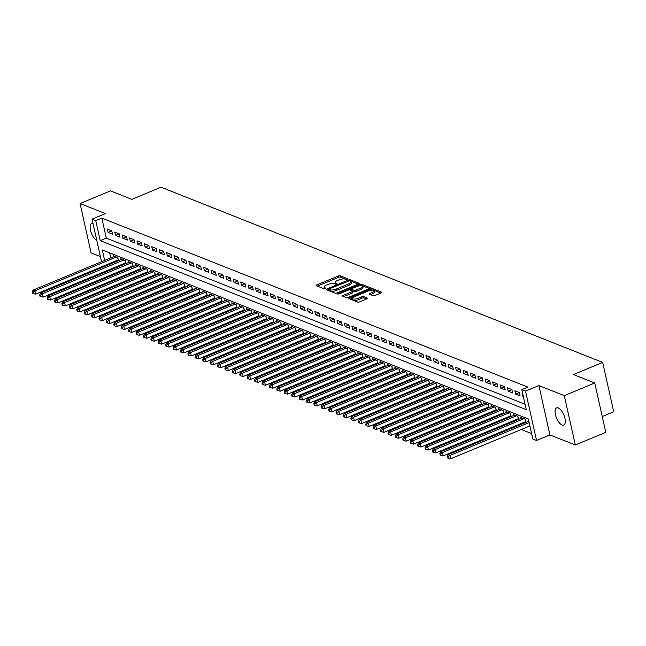 <?xml version="1.0" encoding="UTF-8"?>
<svg xmlns="http://www.w3.org/2000/svg" width="646" height="646" viewBox="0 0 646 646"><rect width="100%" height="100%" fill="white"/><g stroke="black" fill="none" stroke-linecap="round" stroke-linejoin="round"><path stroke-width="0.97" d="M347.621 279.395L347.952 278.846L340.224 275.777A1.429 0.493 -12.6 0 0 338.302 275.987L316.782 284.918A1.429 0.493 -12.6 0 0 316.112 285.516A1.429 0.493 -12.6 0 0 316.314 285.702L324.042 288.77L325.85 288.205L324.712 287.672A4.579 1.583 -12.6 0 1 324.074 287.082A4.579 1.583 -12.6 0 1 326.214 285.169L328.007 284.418A4.579 1.583 -12.6 0 1 334.16 283.755L336.501 284.006L336.97 283.586L335.831 283.061A4.579 1.583 -12.6 0 1 335.193 282.472A4.579 1.583 -12.6 0 1 337.333 280.55L339.126 279.807A4.579 1.583 -12.6 0 1 345.279 279.145L347.621 279.395M558.265 407.957A9.319 3.957 -112.5 0 0 556.594 407.884A9.319 3.957 -112.5 0 0 555.891 416.307A9.319 3.957 -112.5 0 0 562.077 425.028A9.319 3.957 -112.5 0 0 563.74 425.1A9.319 3.957 -112.5 0 0 564.451 416.678A9.319 3.957 -112.5 0 0 558.265 407.957M92.984 223.379A9.319 3.957 -112.5 0 0 91.635 223.411A9.319 3.957 -112.5 0 0 90.836 231.543A9.319 3.957 -112.5 0 0 96.795 240.417M373.146 295.682A1.429 0.493 -12.6 0 0 375.068 295.472L381.108 292.969A1.429 0.493 -12.6 0 0 381.77 292.363A1.429 0.493 -12.6 0 0 381.568 292.186L372.992 288.778A1.429 0.493 -12.6 0 0 371.07 288.988L349.543 297.919A1.429 0.493 -12.6 0 0 348.88 298.517A1.429 0.493 -12.6 0 0 349.074 298.702L357.658 302.102A1.429 0.493 -12.6 0 0 359.58 301.9L366.88 298.872A1.429 0.493 -12.6 0 0 367.542 298.274A1.429 0.493 -12.6 0 0 367.348 298.089L363.674 296.627A1.429 0.493 -12.6 0 0 361.752 296.837L358.134 298.339A3.828 1.324 -12.6 0 1 352.458 298.404A3.828 1.324 -12.6 0 1 354.242 296.797L368.406 290.918A3.828 1.324 -12.6 0 1 374.091 290.853A3.828 1.324 -12.6 0 1 372.298 292.46L369.94 293.437A1.429 0.493 -12.6 0 0 369.27 294.043A1.429 0.493 -12.6 0 0 369.472 294.221L373.146 295.682M594.74 382.997L605.77 432.36L575.32 444.989L564.289 395.635L594.74 382.997L573.43 374.543L602.67 362.414L161.048 187.211L131.816 199.339L110.506 190.885L80.056 203.522L105.435 213.592L92.039 219.147L95.745 220.625L101.834 218.098L527.895 387.124L521.807 389.651L525.513 391.121L536.543 440.483L532.837 439.014L528.363 419.004L102.302 249.97L104.636 260.411M564.289 395.635L538.909 385.565L525.513 391.121M358.482 283.99A1.429 0.493 -12.6 0 0 359.152 283.392A1.429 0.493 -12.6 0 0 358.95 283.206L350.366 279.807A1.429 0.493 -12.6 0 0 348.444 280.009L326.924 288.94A1.429 0.493 -12.6 0 0 326.262 289.545A1.429 0.493 -12.6 0 0 326.456 289.723L335.04 293.131A1.429 0.493 -12.6 0 0 336.962 292.921L358.482 283.99M361.679 284.288L370.263 287.696A1.429 0.493 -12.6 0 1 370.465 287.882A1.429 0.493 -12.6 0 1 369.795 288.479L348.275 297.41A1.429 0.493 -12.6 0 1 346.353 297.62L342.679 296.159A1.429 0.493 -12.6 0 1 342.477 295.973A1.429 0.493 -12.6 0 1 343.147 295.375L351.876 291.758A1.429 0.493 -12.6 0 0 352.538 291.152A1.429 0.493 -12.6 0 0 352.345 290.966L349.906 290.006A1.429 0.493 -12.6 0 0 347.984 290.207L338.9 293.978L337.414 293.995L337.874 293.575L359.757 284.498A1.429 0.493 -12.6 0 1 361.679 284.288L361.978 285.629L369.488 288.609M80.056 203.522L91.094 252.885L100.405 256.575M524.722 422.04L525.796 422.46M517.317 419.101L518.383 419.52M509.904 416.161L510.97 416.581M502.499 413.222L503.565 413.642M495.086 410.283L496.152 410.703M487.673 407.343L488.739 407.763M480.269 404.404L481.335 404.824M472.856 401.457L473.922 401.885M465.443 398.517L466.517 398.945M458.038 395.578L459.104 396.006M450.625 392.639L451.691 393.067M443.221 389.7L444.287 390.127M435.808 386.76L436.874 387.188M428.395 383.821L429.469 384.249M420.99 380.882L422.056 381.31M413.577 377.942L414.643 378.362M406.173 375.003L407.238 375.423M398.76 372.064L399.826 372.484M391.347 369.124L392.413 369.544M383.942 366.185L385.008 366.605M376.529 363.246L377.595 363.666M369.116 360.306L370.19 360.726M361.712 357.367L362.777 357.787M354.299 354.428L355.365 354.848M346.894 351.489L347.96 351.909M339.481 348.549L340.547 348.969M332.068 345.602L333.142 346.03M324.663 342.663L325.729 343.091M317.251 339.723L318.316 340.151M309.846 336.784L310.912 337.212M302.433 333.845L303.499 334.273M295.02 330.905L296.086 331.333M287.615 327.966L288.681 328.394M280.202 325.027L281.268 325.455M272.79 322.088L273.864 322.515M265.385 319.148L266.451 319.568M257.972 316.209L259.038 316.629M250.567 313.27L251.633 313.69M243.154 310.33L244.22 310.75M235.742 307.391L236.816 307.811M228.337 304.452L229.403 304.872M220.924 301.512L221.99 301.932M213.519 298.573L214.585 298.993M206.106 295.634L207.172 296.054M198.693 292.695L199.767 293.114M191.289 289.755L192.355 290.175M183.876 286.808L184.942 287.236M176.463 283.869L177.537 284.297M169.058 280.929L170.124 281.357M161.645 277.99L162.711 278.418M154.241 275.051L155.306 275.479M146.828 272.111L147.894 272.539M139.415 269.172L140.489 269.6M132.01 266.233L133.076 266.661M124.597 263.293L125.663 263.721M111.774 230.856L107.333 229.088L108.076 232.423L112.525 234.191L111.774 230.856M119.187 233.795L114.738 232.027L115.489 235.362L119.93 237.13L119.187 233.795L115.489 235.362M126.592 236.735L122.151 234.966L122.893 238.301L127.343 240.07L126.592 236.735M134.005 239.674L129.563 237.906L130.306 241.241L134.748 243.009L134.005 239.674M141.417 242.613L136.968 240.845L137.711 244.18L142.16 245.948L141.417 242.613M148.822 245.553L144.381 243.784L145.124 247.119L149.573 248.888L148.822 245.553M156.235 248.492L151.786 246.724L152.537 250.059L156.978 251.827L156.235 248.492L152.537 250.059M163.648 251.431L159.199 249.663L159.942 253.006L164.391 254.766L163.648 251.431M171.053 254.371L166.611 252.61L167.354 255.945L171.796 257.706L171.053 254.371M178.466 257.31L174.016 255.55L174.767 258.885L179.208 260.645L178.466 257.31M185.87 260.249L181.429 258.489L182.172 261.824L186.621 263.584L185.87 260.249M193.283 263.188L188.834 261.428L189.585 264.763L194.026 266.523L193.283 263.188L189.585 264.763M200.696 266.128L196.247 264.367L196.99 267.702L201.439 269.463L200.696 266.128M208.101 269.067L203.66 267.307L204.402 270.642L208.852 272.402L208.101 269.067M215.514 272.006L211.064 270.246L211.815 273.581L216.257 275.341L215.514 272.006M222.918 274.946L218.477 273.185L219.22 276.52L223.669 278.281L222.918 274.946M230.331 277.885L225.89 276.125L226.633 279.46L231.074 281.22L230.331 277.885L226.633 279.46M237.744 280.824L233.295 279.064L234.038 282.399L238.487 284.159L237.744 280.824M245.149 283.764L240.708 282.003L241.451 285.338L245.9 287.099L245.149 283.764M252.562 286.711L248.112 284.943L248.863 288.277L253.305 290.046L252.562 286.711M259.975 289.65L255.525 287.882L256.268 291.217L260.718 292.985L259.975 289.65M267.379 292.59L262.938 290.821L263.681 294.156L268.122 295.925L267.379 292.59M274.792 295.529L270.343 293.76L271.094 297.095L275.535 298.864L274.792 295.529L271.094 297.095M282.197 298.468L277.756 296.7L278.499 300.035L282.948 301.803L282.197 298.468M289.61 301.407L285.161 299.639L285.912 302.974L290.353 304.742L289.61 301.407M297.023 304.347L292.573 302.578L293.316 305.913L297.766 307.682L297.023 304.347M304.428 307.286L299.986 305.518L300.729 308.853L305.178 310.621L304.428 307.286M311.84 310.225L307.391 308.457L308.142 311.8L312.583 313.56L311.84 310.225L308.142 311.8M319.245 313.165L314.804 311.404L315.547 314.739L319.996 316.5L319.245 313.165M326.658 316.104L322.217 314.344L322.96 317.679L327.401 319.439L326.658 316.104M334.071 319.043L329.621 317.283L330.364 320.618L334.814 322.378L334.071 319.043M341.476 321.983L337.034 320.222L337.777 323.557L342.227 325.318L341.476 321.983M348.888 324.922L344.439 323.161L345.19 326.496L349.631 328.257L348.888 324.922L345.19 326.496M356.301 327.861L351.852 326.101L352.595 329.436L357.044 331.196L356.301 327.861M363.706 330.8L359.265 329.04L360.008 332.375L364.449 334.135L363.706 330.8M371.119 333.74L366.67 331.979L367.421 335.314L371.862 337.075L371.119 333.74M378.524 336.679L374.082 334.919L374.825 338.254L379.275 340.014L378.524 336.679M385.937 339.618L381.487 337.858L382.238 341.193L386.679 342.953L385.937 339.618L382.238 341.193M393.349 342.558L388.9 340.797L389.643 344.132L394.092 345.893L393.349 342.558M400.754 345.505L396.313 343.737L397.056 347.072L401.505 348.84L400.754 345.505M408.167 348.444L403.718 346.676L404.469 350.011L408.91 351.779L408.167 348.444M415.572 351.384L411.131 349.615L411.873 352.95L416.323 354.719L415.572 351.384M422.985 354.323L418.543 352.555L419.286 355.889L423.728 357.658L422.985 354.323M430.397 357.262L425.948 355.494L426.691 358.829L431.14 360.597L430.397 357.262L426.691 358.829M437.802 360.202L433.361 358.433L434.104 361.768L438.553 363.536L437.802 360.202M445.215 363.141L440.766 361.372L441.517 364.707L445.958 366.476L445.215 363.141M452.628 366.08L448.179 364.312L448.922 367.647L453.371 369.415L452.628 366.08M460.033 369.019L455.592 367.259L456.334 370.594L460.776 372.354L460.033 369.019M467.446 371.959L462.996 370.198L463.747 373.533L468.188 375.294L467.446 371.959L463.747 373.533M474.85 374.898L470.409 373.138L471.152 376.473L475.601 378.233L474.85 374.898M482.263 377.837L477.814 376.077L478.565 379.412L483.006 381.172L482.263 377.837M489.676 380.777L485.227 379.016L485.97 382.351L490.419 384.112L489.676 380.777M497.081 383.716L492.64 381.956L493.382 385.291L497.832 387.051L497.081 383.716M504.494 386.655L500.044 384.895L500.795 388.23L505.237 389.99L504.494 386.655L500.795 388.23M511.898 389.595L507.457 387.834L508.2 391.169L512.649 392.93L511.898 389.595M519.311 392.534L514.87 390.773L515.613 394.108L520.054 395.869L519.311 392.534M101.834 218.098L106.307 238.108L525.061 404.243M522.751 393.899L522.275 393.713L523.018 397.048L523.502 397.233M113.736 267.799L114.81 268.227M121.149 270.739L122.215 271.167M128.562 273.678L129.628 274.106M135.967 276.617L137.033 277.045M143.38 279.556L144.446 279.984M150.784 282.496L151.858 282.924M158.197 285.435L159.263 285.863M165.61 288.374L166.676 288.802M173.015 291.322L174.081 291.742M180.428 294.261L181.494 294.681M187.841 297.2L188.907 297.62M195.245 300.14L196.311 300.56M202.658 303.079L203.724 303.499M210.063 306.018L211.137 306.438M217.476 308.958L218.542 309.377M224.889 311.897L225.955 312.317M232.294 314.836L233.359 315.256M239.706 317.775L240.772 318.195M247.111 320.715L248.185 321.135M254.524 323.654L255.59 324.082M261.937 326.593L263.003 327.021M269.342 329.533L270.408 329.961M276.754 332.472L277.82 332.9M284.167 335.411L285.233 335.839M291.572 338.351L292.638 338.779M298.985 341.29L300.051 341.718M306.39 344.229L307.464 344.657M313.803 347.168L314.868 347.596M321.215 350.116L322.281 350.536M328.62 353.055L329.686 353.475M336.033 355.994L337.099 356.414M343.438 358.934L344.512 359.354M350.851 361.873L351.917 362.293M358.264 364.812L359.329 365.232M365.668 367.752L366.734 368.172M373.081 370.691L374.147 371.111M380.494 373.63L381.56 374.05M387.899 376.57L388.965 376.989M395.312 379.509L396.378 379.929M402.716 382.448L403.79 382.876M410.129 385.387L411.195 385.815M417.542 388.327L418.608 388.755M424.947 391.266L426.013 391.694M432.36 394.205L433.426 394.633M439.764 397.145L440.838 397.573M447.177 400.084L448.243 400.512M454.59 403.023L455.656 403.451M461.995 405.963L463.061 406.391M469.408 408.91L470.474 409.33M476.821 411.849L477.887 412.269M484.225 414.789L485.291 415.208M491.638 417.728L492.704 418.148M499.043 420.667L500.117 421.087M506.456 423.606L507.522 424.026M513.869 426.546L514.935 426.966M521.274 429.485L531.626 433.587M109.61 252.869L110.732 257.883M111.782 262.599L111.96 263.39M117.192 260.354L118.258 260.774M113.51 256.737L113.292 255.768L117.742 257.536L118.444 260.701M120.923 259.676L120.705 258.707L125.146 260.475L125.857 263.641M128.328 262.615L128.11 261.646L132.559 263.415L133.27 266.58M135.741 265.554L135.523 264.585L139.972 266.354L140.675 269.519M143.146 268.494L142.936 267.525L147.377 269.293L148.087 272.459M150.558 271.433L150.34 270.472L154.79 272.232L155.5 275.398M157.971 274.372L157.753 273.411L162.203 275.172L162.905 278.337M165.376 277.312L165.166 276.351L169.607 278.111L170.318 281.276M172.789 280.251L172.571 279.29L177.02 281.05L177.723 284.216M180.194 283.19L179.984 282.229L184.425 283.99L185.136 287.155M187.606 286.13L187.388 285.169L191.838 286.929L192.548 290.094M195.019 289.069L194.801 288.108L199.251 289.868L199.953 293.034M202.424 292.008L202.214 291.047L206.655 292.808L207.366 295.973M209.837 294.947L209.619 293.987L214.068 295.747L214.771 298.912M217.25 297.887L217.032 296.926L221.473 298.686L222.184 301.852M224.655 300.826L224.437 299.865L228.886 301.625L229.596 304.791M232.067 303.765L231.849 302.804L236.299 304.573L237.001 307.73M239.472 306.705L239.262 305.744L243.704 307.512L244.414 310.678M246.885 309.644L246.667 308.683L251.116 310.451L251.819 313.617M254.298 312.591L254.08 311.622L258.529 313.391L259.232 316.556M261.703 315.531L261.493 314.562L265.934 316.33L266.645 319.495M269.116 318.47L268.897 317.501L273.347 319.269L274.049 322.435M276.52 321.409L276.31 320.44L280.752 322.209L281.462 325.374M283.933 324.349L283.715 323.38L288.164 325.148L288.875 328.313M291.346 327.288L291.128 326.327L295.577 328.087L296.28 331.253M298.751 330.227L298.541 329.266L302.982 331.027L303.693 334.192M306.164 333.166L305.946 332.205L310.395 333.966L311.097 337.131M313.576 336.106L313.358 335.145L317.8 336.905L318.51 340.071M320.981 339.045L320.763 338.084L325.213 339.844L325.923 343.01M328.394 341.984L328.176 341.023L332.625 342.784L333.328 345.949M335.799 344.924L335.589 343.963L340.03 345.723L340.741 348.888M343.212 347.863L342.994 346.902L347.443 348.662L348.146 351.828M350.625 350.802L350.407 349.841L354.856 351.602L355.558 354.767M358.029 353.742L357.819 352.781L362.261 354.541L362.971 357.706M365.442 356.681L365.224 355.72L369.673 357.48L370.376 360.646M372.847 359.62L372.637 358.659L377.078 360.42L377.789 363.585M380.26 362.559L380.042 361.599L384.491 363.367L385.202 366.524M387.673 365.499L387.455 364.538L391.904 366.306L392.606 369.472M395.077 368.438L394.868 367.477L399.309 369.246L400.019 372.411M402.49 371.385L402.272 370.416L406.722 372.185L407.424 375.35M409.903 374.325L409.685 373.356L414.126 375.124L414.837 378.29M417.308 377.264L417.09 376.295L421.539 378.063L422.25 381.229M424.721 380.203L424.503 379.234L428.952 381.003L429.655 384.168M432.126 383.143L431.916 382.174L436.357 383.942L437.067 387.107M439.538 386.082L439.32 385.121L443.77 386.881L444.472 390.047M446.951 389.021L446.733 388.06L451.183 389.821L451.885 392.986M454.356 391.96L454.146 391L458.587 392.76L459.298 395.925M461.769 394.9L461.551 393.939L466 395.699L466.703 398.865M469.174 397.839L468.964 396.878L473.405 398.639L474.116 401.804M476.587 400.778L476.368 399.817L480.818 401.578L481.528 404.743M483.999 403.718L483.781 402.757L488.231 404.517L488.933 407.683M491.404 406.657L491.194 405.696L495.635 407.456L496.346 410.622M498.817 409.596L498.599 408.635L503.048 410.396L503.751 413.561M506.23 412.536L506.012 411.575L510.453 413.335L511.164 416.5M513.635 415.475L513.417 414.514L517.866 416.274L518.577 419.44M521.047 418.414L520.829 417.453L525.279 419.214L525.981 422.379M528.452 421.353L528.242 420.393L528.719 420.586M602.233 416.533L613.7 411.777L602.67 362.414M538.909 385.565L549.94 434.928L575.32 444.989M549.94 434.928L536.543 440.483M95.745 220.625L100.219 240.635L526.28 409.669L521.807 389.651M102.779 267.202L102.601 266.41M101.551 261.695L92.039 219.147M105.694 265.126L105.871 265.918M106.307 238.108L100.219 240.635M108.076 232.423L111.782 230.888M122.893 238.301L126.6 236.767M130.306 241.241L134.013 239.706M137.711 244.18L141.426 242.646M145.124 247.119L148.83 245.585M159.942 253.006L163.648 251.464M167.354 255.945L171.061 254.403M174.767 258.885L178.474 257.342M182.172 261.824L185.878 260.281M196.99 267.702L200.704 266.16M204.402 270.642L208.109 269.099M211.815 273.581L215.522 272.039M219.22 276.52L222.927 274.978M234.038 282.399L237.752 280.857M241.451 285.338L245.157 283.804M248.863 288.277L252.57 286.743M256.268 291.217L259.975 289.683M263.681 294.156L267.387 292.622M278.499 300.035L282.205 298.5M285.912 302.974L289.618 301.44M293.316 305.913L297.031 304.379M300.729 308.853L304.436 307.318M315.547 314.739L319.253 313.197M322.96 317.679L326.666 316.136M330.364 320.618L334.079 319.076M337.777 323.557L341.484 322.015M352.595 329.436L356.301 327.893M360.008 332.375L363.714 330.833M367.421 335.314L371.127 333.772M374.825 338.254L378.532 336.711M389.643 344.132L393.357 342.598M397.056 347.072L400.762 345.537M404.469 350.011L408.175 348.477M411.873 352.95L415.58 351.416M419.286 355.889L422.993 354.355M434.104 361.768L437.81 360.234M441.517 364.707L445.223 363.173M448.922 367.647L452.628 366.112M456.334 370.594L460.041 369.052M471.152 376.473L474.858 374.93M478.565 379.412L482.271 377.87M485.97 382.351L489.684 380.809M493.382 385.291L497.089 383.748M508.2 391.169L511.907 389.627M515.613 394.108L519.319 392.566M523.018 397.048L523.422 396.886M335.193 282.472L335.492 283.804A4.579 1.583 -12.6 0 0 335.759 284.192M324.074 287.082L324.373 288.423A4.579 1.583 -12.6 0 0 324.639 288.81M346.765 279.589L340.523 277.11A1.429 0.493 -12.6 0 0 338.601 277.32L317.38 286.121M328.879 289.594L327.53 290.151M358.183 284.119L350.665 281.139A1.429 0.493 -12.6 0 0 350.116 281.058M349.494 280.816L329.258 288.802L328.79 289.222L329.985 289.771A4.579 1.583 -12.6 0 0 336.138 289.101L349.05 283.747A4.579 1.583 -12.6 0 0 351.19 281.826A4.579 1.583 -12.6 0 0 350.552 281.236L349.494 280.816M329.161 290.377L328.935 289.351M351.19 281.826L351.489 283.158A4.579 1.583 -12.6 0 1 349.349 285.08L336.437 290.434A4.579 1.583 -12.6 0 1 330.284 291.104L329.234 290.684M343.745 296.587L352.175 293.09A1.429 0.493 -12.6 0 0 352.837 292.485L352.538 291.152M349.954 290.022L351.44 289.408M360.928 287.995A3.828 1.324 -12.6 0 0 362.721 286.388A3.828 1.324 -12.6 0 0 357.036 286.453L352.046 288.528A1.429 0.493 -12.6 0 0 351.376 289.125A1.429 0.493 -12.6 0 0 351.577 289.311L354.016 290.272A1.429 0.493 -12.6 0 0 355.938 290.07L360.928 287.995L361.227 289.327A3.828 1.324 -12.6 0 0 363.012 287.728L362.721 286.388M351.779 290.207A1.429 0.493 -12.6 0 0 351.674 290.458A1.429 0.493 -12.6 0 0 351.876 290.643L351.577 289.311M361.227 289.327L356.237 291.403A1.429 0.493 -12.6 0 1 354.315 291.612L351.876 290.643M361.978 285.629A1.429 0.493 -12.6 0 0 360.452 285.694M374.091 290.853L374.381 292.186A3.828 1.324 -12.6 0 1 372.597 293.793L370.538 294.649M352.458 298.404L352.748 299.736A3.828 1.324 -12.6 0 0 358.433 299.671L358.134 298.339M366.573 298.993L363.973 297.967A1.429 0.493 -12.6 0 0 362.051 298.169L358.433 299.671M352.458 298.161L350.148 299.122M380.801 293.09L373.291 290.111A1.429 0.493 -12.6 0 0 371.854 290.159M114.592 256.284L33.108 290.094L34.957 290.829L35.7 294.164L118.161 259.95A1.454 0.501 167.4 0 1 118.275 259.91M33.043 292.267L32.3 291.976L32.599 293.308L33.342 293.607L33.043 292.267L34.957 290.829L116.441 257.019M32.3 291.976L33.108 290.094M35.7 294.164L33.342 293.607M121.997 259.224L40.512 293.034L42.37 293.769L43.112 297.112L125.574 262.89A1.454 0.501 167.4 0 1 125.679 262.849M40.448 295.206L39.713 294.915L40.012 296.248L40.746 296.546L40.448 295.206L42.37 293.769L123.854 259.958M39.713 294.915L40.512 293.034M43.112 297.112L40.746 296.546M129.41 262.163L47.925 295.981L49.774 296.716L50.525 300.051L132.979 265.829A1.454 0.501 167.4 0 1 133.092 265.789M47.861 298.153L47.118 297.854L47.416 299.187L48.159 299.486L47.861 298.153L49.774 296.716L131.259 262.898M47.118 297.854L47.925 295.981M50.525 300.051L48.159 299.486M136.823 265.102L55.33 298.92L57.187 299.655L57.93 302.99L140.392 268.768A1.454 0.501 167.4 0 1 140.497 268.728M55.273 301.093L54.53 300.794L54.829 302.126L55.572 302.425L55.273 301.093L57.187 299.655L138.672 265.837M54.53 300.794L55.33 298.92M57.93 302.99L55.572 302.425M144.228 268.042L62.743 301.86L64.592 302.594L65.343 305.929L147.805 271.708A1.454 0.501 167.4 0 1 147.91 271.667M62.678 304.032L61.935 303.733L62.234 305.065L62.977 305.364L62.678 304.032L64.592 302.594L146.085 268.776M61.935 303.733L62.743 301.86M65.343 305.929L62.977 305.364M151.64 270.981L70.156 304.799L72.005 305.534L72.748 308.869L155.21 274.647A1.454 0.501 167.4 0 1 155.323 274.607M70.091 306.971L69.348 306.672L69.647 308.005L70.39 308.303L70.091 306.971L72.005 305.534L153.49 271.716M69.348 306.672L70.156 304.799M72.748 308.869L70.39 308.303M159.053 273.92L77.56 307.738L79.418 308.473L80.161 311.808L162.622 277.586A1.454 0.501 167.4 0 1 162.727 277.546M77.496 309.91L76.761 309.612L77.06 310.952L77.795 311.243L77.496 309.91L79.418 308.473L160.902 274.655M76.761 309.612L77.56 307.738M80.161 311.808L77.795 311.243M166.458 276.859L84.973 310.678L86.822 311.412L87.573 314.747L170.035 280.525A1.454 0.501 167.4 0 1 170.14 280.485M84.909 312.85L84.166 312.551L84.465 313.891L85.207 314.182L84.909 312.85L86.822 311.412L168.315 277.594M84.166 312.551L84.973 310.678M87.573 314.747L85.207 314.182M173.871 279.799L92.378 313.617L94.235 314.352L94.978 317.687L177.44 283.465A1.454 0.501 167.4 0 1 177.545 283.424M92.321 315.789L91.579 315.49L91.877 316.831L92.62 317.121L92.321 315.789L94.235 314.352L175.72 280.534M91.579 315.49L92.378 313.617M94.978 317.687L92.62 317.121M181.276 282.738L99.791 316.556L101.648 317.291L102.391 320.626L184.853 286.404A1.454 0.501 167.4 0 1 184.958 286.364M99.726 318.728L98.991 318.43L99.282 319.77L100.025 320.061L99.726 318.728L101.648 317.291L183.133 283.473M98.991 318.43L99.791 316.556M102.391 320.626L100.025 320.061M188.689 285.685L107.204 319.495L109.053 320.23L109.796 323.565L192.258 289.343A1.454 0.501 167.4 0 1 192.371 289.303M107.139 321.668L106.396 321.377L106.695 322.709L107.438 323L107.139 321.668L109.053 320.23L190.538 286.42M106.396 321.377L107.204 319.495M109.796 323.565L107.438 323M196.101 288.625L114.608 322.435L116.466 323.17L117.209 326.505L199.671 292.291A1.454 0.501 167.4 0 1 199.775 292.242M114.552 324.607L113.809 324.316L114.108 325.649L114.843 325.939L114.552 324.607L116.466 323.17L197.951 289.36M113.809 324.316L114.608 322.435M117.209 326.505L114.843 325.939M203.506 291.564L122.021 325.374L123.871 326.109L124.621 329.444L207.083 295.23A1.454 0.501 167.4 0 1 207.188 295.182M121.957 327.546L121.214 327.256L121.513 328.588L122.255 328.879L121.957 327.546L123.871 326.109L205.363 292.299M121.214 327.256L122.021 325.374M124.621 329.444L122.255 328.879M210.919 294.503L129.434 328.313L131.283 329.048L132.026 332.383L214.488 298.169A1.454 0.501 167.4 0 1 214.601 298.121M129.37 330.486L128.627 330.195L128.925 331.527L129.668 331.818L129.37 330.486L131.283 329.048L212.768 295.238M128.627 330.195L129.434 328.313M132.026 332.383L129.668 331.818M218.324 297.443L136.839 331.253L138.696 331.987L139.439 335.322L221.901 301.109A1.454 0.501 167.4 0 1 222.006 301.06M136.774 333.425L136.04 333.134L136.338 334.466L137.073 334.757L136.774 333.425L138.696 331.987L220.181 298.177M136.04 333.134L136.839 331.253M139.439 335.322L137.073 334.757M225.737 300.382L144.252 334.192L146.101 334.927L146.852 338.262L229.306 304.048A1.454 0.501 167.4 0 1 229.419 304M144.187 336.364L143.444 336.073L143.743 337.406L144.486 337.697L144.187 336.364L146.101 334.927L227.586 301.117M143.444 336.073L144.252 334.192M146.852 338.262L144.486 337.697M233.149 303.321L151.657 337.131L153.514 337.866L154.257 341.201L236.719 306.987A1.454 0.501 167.4 0 1 236.824 306.947M151.6 339.303L150.857 339.013L151.156 340.345L151.899 340.636L151.6 339.303L153.514 337.866L234.999 304.056M150.857 339.013L151.657 337.131M154.257 341.201L151.899 340.636M240.554 306.261L159.069 340.071L160.919 340.805L161.67 344.14L244.131 309.927A1.454 0.501 167.4 0 1 244.236 309.886M159.005 342.243L158.262 341.952L158.561 343.284L159.304 343.575L159.005 342.243L160.919 340.805L242.411 306.995M158.262 341.952L159.069 340.071M161.67 344.14L159.304 343.575M247.967 309.2L166.482 343.01L168.331 343.745L169.074 347.08L251.536 312.866A1.454 0.501 167.4 0 1 251.649 312.825M166.418 345.182L165.675 344.891L165.974 346.224L166.716 346.522L166.418 345.182L168.331 343.745L249.816 309.935M165.675 344.891L166.482 343.01M169.074 347.08L166.716 346.522M255.38 312.139L173.887 345.949L175.744 346.684L176.487 350.019L258.949 315.805A1.454 0.501 167.4 0 1 259.054 315.765M173.822 348.121L173.088 347.831L173.386 349.163L174.121 349.462L173.822 348.121L175.744 346.684L257.229 312.874M173.088 347.831L173.887 345.949M176.487 350.019L174.121 349.462M262.785 315.078L181.3 348.888L183.149 349.623L183.9 352.958L266.362 318.744A1.454 0.501 167.4 0 1 266.467 318.704M181.235 351.061L180.492 350.77L180.791 352.102L181.534 352.401L181.235 351.061L183.149 349.623L264.642 315.813M180.492 350.77L181.3 348.888M183.9 352.958L181.534 352.401M270.198 318.018L188.705 351.828L190.562 352.563L191.305 355.906L273.767 321.684A1.454 0.501 167.4 0 1 273.872 321.643M188.648 354L187.905 353.709L188.204 355.042L188.947 355.34L188.648 354L190.562 352.563L272.047 318.753M187.905 353.709L188.705 351.828M191.305 355.906L188.947 355.34M277.602 320.957L196.118 354.775L197.975 355.51L198.718 358.845L281.18 324.623A1.454 0.501 167.4 0 1 281.285 324.583M196.053 356.947L195.318 356.649L195.609 357.981L196.352 358.28L196.053 356.947L197.975 355.51L279.46 321.692M195.318 356.649L196.118 354.775M198.718 358.845L196.352 358.28M285.015 323.896L203.53 357.714L205.38 358.449L206.122 361.784L288.584 327.562A1.454 0.501 167.4 0 1 288.697 327.522M203.466 359.887L202.723 359.588L203.022 360.92L203.765 361.219L203.466 359.887L205.38 358.449L286.864 324.631M202.723 359.588L203.53 357.714M206.122 361.784L203.765 361.219M292.428 326.836L210.935 360.654L212.792 361.389L213.535 364.724L295.997 330.502A1.454 0.501 167.4 0 1 296.102 330.461M210.879 362.826L210.136 362.527L210.435 363.86L211.169 364.158L210.879 362.826L212.792 361.389L294.277 327.57M210.136 362.527L210.935 360.654M213.535 364.724L211.169 364.158M299.833 329.775L218.348 363.593L220.197 364.328L220.948 367.663L303.41 333.441A1.454 0.501 167.4 0 1 303.515 333.401M218.283 365.765L217.54 365.466L217.839 366.799L218.582 367.098L218.283 365.765L220.197 364.328L301.69 330.51M217.54 365.466L218.348 363.593M220.948 367.663L218.582 367.098M307.246 332.714L225.761 366.532L227.61 367.267L228.353 370.602L310.815 336.38A1.454 0.501 167.4 0 1 310.928 336.34M225.696 368.704L224.953 368.406L225.252 369.746L225.995 370.037L225.696 368.704L227.61 367.267L309.095 333.449M224.953 368.406L225.761 366.532M228.353 370.602L225.995 370.037M314.65 335.654L233.166 369.472L235.023 370.206L235.766 373.541L318.228 339.32A1.454 0.501 167.4 0 1 318.333 339.279M233.101 371.644L232.366 371.345L232.665 372.685L233.4 372.976L233.101 371.644L235.023 370.206L316.508 336.388M232.366 371.345L233.166 369.472M235.766 373.541L233.4 372.976M322.063 338.593L240.578 372.411L242.428 373.146L243.179 376.481L325.632 342.259A1.454 0.501 167.4 0 1 325.745 342.219M240.514 374.583L239.771 374.284L240.07 375.625L240.813 375.915L240.514 374.583L242.428 373.146L323.912 339.328M239.771 374.284L240.578 372.411M243.179 376.481L240.813 375.915M329.476 341.532L247.983 375.35L249.84 376.085L250.583 379.42L333.045 345.198A1.454 0.501 167.4 0 1 333.15 345.158M247.927 377.522L247.184 377.224L247.483 378.564L248.225 378.855L247.927 377.522L249.84 376.085L331.325 342.267M247.184 377.224L247.983 375.35M250.583 379.42L248.225 378.855M336.881 344.48L255.396 378.29L257.245 379.024L257.996 382.359L340.458 348.137A1.454 0.501 167.4 0 1 340.563 348.097M255.331 380.462L254.589 380.171L254.887 381.503L255.63 381.794L255.331 380.462L257.245 379.024L338.738 345.214M254.589 380.171L255.396 378.29M257.996 382.359L255.63 381.794M344.294 347.419L262.809 381.229L264.658 381.964L265.401 385.299L347.863 351.085A1.454 0.501 167.4 0 1 347.976 351.036M262.744 383.401L262.001 383.11L262.3 384.443L263.043 384.733L262.744 383.401L264.658 381.964L346.143 348.154M262.001 383.11L262.809 381.229M265.401 385.299L263.043 384.733M351.707 350.358L270.214 384.168L272.071 384.903L272.814 388.238L355.276 354.024A1.454 0.501 167.4 0 1 355.381 353.976M270.149 386.34L269.414 386.05L269.713 387.382L270.448 387.673L270.149 386.34L272.071 384.903L353.556 351.093M269.414 386.05L270.214 384.168M272.814 388.238L270.448 387.673M359.111 353.297L277.627 387.107L279.476 387.842L280.227 391.177L362.689 356.963A1.454 0.501 167.4 0 1 362.794 356.915M277.562 389.28L276.819 388.989L277.118 390.321L277.861 390.612L277.562 389.28L279.476 387.842L360.969 354.032M276.819 388.989L277.627 387.107M280.227 391.177L277.861 390.612M366.524 356.237L285.031 390.047L286.889 390.782L287.632 394.117L370.093 359.903A1.454 0.501 167.4 0 1 370.198 359.854M284.975 392.219L284.232 391.928L284.531 393.261L285.274 393.551L284.975 392.219L286.889 390.782L368.373 356.972M284.232 391.928L285.031 390.047M287.632 394.117L285.274 393.551M373.929 359.176L292.444 392.986L294.301 393.721L295.044 397.056L377.506 362.842A1.454 0.501 167.4 0 1 377.611 362.794M292.38 395.158L291.645 394.868L291.935 396.2L292.678 396.491L292.38 395.158L294.301 393.721L375.786 359.911M291.645 394.868L292.444 392.986M295.044 397.056L292.678 396.491M381.342 362.115L299.857 395.925L301.706 396.66L302.449 399.995L384.911 365.781A1.454 0.501 167.4 0 1 385.024 365.741M299.792 398.098L299.05 397.807L299.348 399.139L300.091 399.43L299.792 398.098L301.706 396.66L383.191 362.85M299.05 397.807L299.857 395.925M302.449 399.995L300.091 399.43M388.755 365.055L307.262 398.865L309.119 399.599L309.862 402.934L392.324 368.721A1.454 0.501 167.4 0 1 392.429 368.68M307.205 401.037L306.462 400.746L306.761 402.078L307.496 402.369L307.205 401.037L309.119 399.599L390.604 365.789M306.462 400.746L307.262 398.865M309.862 402.934L307.496 402.369M396.16 367.994L314.675 401.804L316.524 402.539L317.275 405.874L399.737 371.66A1.454 0.501 167.4 0 1 399.842 371.62M314.61 403.976L313.867 403.685L314.166 405.018L314.909 405.317L314.61 403.976L316.524 402.539L398.017 368.729M313.867 403.685L314.675 401.804M317.275 405.874L314.909 405.317M403.572 370.933L322.088 404.743L323.937 405.478L324.68 408.813L407.142 374.599A1.454 0.501 167.4 0 1 407.255 374.559M322.023 406.915L321.28 406.625L321.579 407.957L322.322 408.256L322.023 406.915L323.937 405.478L405.422 371.668M321.28 406.625L322.088 404.743M324.68 408.813L322.322 408.256M410.977 373.873L329.492 407.683L331.35 408.417L332.092 411.752L414.554 377.539A1.454 0.501 167.4 0 1 414.659 377.498M329.428 409.855L328.693 409.564L328.992 410.896L329.726 411.195L329.428 409.855L331.35 408.417L412.834 374.607M328.693 409.564L329.492 407.683M332.092 411.752L329.726 411.195M418.39 376.812L336.905 410.622L338.754 411.365L339.505 414.7L421.959 380.478A1.454 0.501 167.4 0 1 422.072 380.437M336.841 412.794L336.098 412.503L336.396 413.836L337.139 414.134L336.841 412.794L338.754 411.365L420.239 377.547M336.098 412.503L336.905 410.622M339.505 414.7L337.139 414.134M425.803 379.751L344.31 413.569L346.167 414.304L346.91 417.639L429.372 383.417A1.454 0.501 167.4 0 1 429.477 383.377M344.253 415.741L343.51 415.443L343.809 416.775L344.552 417.074L344.253 415.741L346.167 414.304L427.652 380.486M343.51 415.443L344.31 413.569M346.91 417.639L344.552 417.074M433.208 382.69L351.723 416.508L353.572 417.243L354.323 420.578L436.785 386.356A1.454 0.501 167.4 0 1 436.89 386.316M351.658 418.681L350.915 418.382L351.214 419.714L351.957 420.013L351.658 418.681L353.572 417.243L435.065 383.425M350.915 418.382L351.723 416.508M354.323 420.578L351.957 420.013M440.62 385.63L359.136 419.448L360.985 420.183L361.728 423.518L444.19 389.296A1.454 0.501 167.4 0 1 444.303 389.255M359.071 421.62L358.328 421.321L358.627 422.654L359.37 422.952L359.071 421.62L360.985 420.183L442.47 386.365M358.328 421.321L359.136 419.448M361.728 423.518L359.37 422.952M448.033 388.569L366.54 422.387L368.398 423.122L369.141 426.457L451.602 392.235A1.454 0.501 167.4 0 1 451.707 392.195M366.476 424.559L365.741 424.26L366.04 425.593L366.775 425.892L366.476 424.559L368.398 423.122L449.882 389.304M365.741 424.26L366.54 422.387M369.141 426.457L366.775 425.892M455.438 391.508L373.953 425.326L375.802 426.061L376.553 429.396L459.015 395.174A1.454 0.501 167.4 0 1 459.12 395.134M373.889 427.499L373.146 427.2L373.445 428.54L374.187 428.831L373.889 427.499L375.802 426.061L457.295 392.243M373.146 427.2L373.953 425.326M376.553 429.396L374.187 428.831M462.851 394.448L381.358 428.266L383.215 429.001L383.958 432.335L466.42 398.114A1.454 0.501 167.4 0 1 466.525 398.073M381.301 430.438L380.559 430.139L380.857 431.48L381.6 431.77L381.301 430.438L383.215 429.001L464.7 395.182M380.559 430.139L381.358 428.266M383.958 432.335L381.6 431.77M470.256 397.387L388.771 431.205L390.628 431.94L391.371 435.275L473.833 401.053A1.454 0.501 167.4 0 1 473.938 401.013M388.706 433.377L387.971 433.078L388.262 434.419L389.005 434.71L388.706 433.377L390.628 431.94L472.113 398.122M387.971 433.078L388.771 431.205M391.371 435.275L389.005 434.71M477.669 400.326L396.184 434.144L398.033 434.879L398.776 438.214L481.238 403.992A1.454 0.501 167.4 0 1 481.351 403.952M396.119 436.316L395.376 436.018L395.675 437.358L396.418 437.649L396.119 436.316L398.033 434.879L479.518 401.061M395.376 436.018L396.184 434.144M398.776 438.214L396.418 437.649M485.081 403.274L403.589 437.084L405.446 437.818L406.189 441.153L488.651 406.932A1.454 0.501 167.4 0 1 488.756 406.891M403.532 439.256L402.789 438.965L403.088 440.297L403.823 440.588L403.532 439.256L405.446 437.818L486.931 404.008M402.789 438.965L403.589 437.084M406.189 441.153L403.823 440.588M492.486 406.213L411.001 440.023L412.851 440.758L413.602 444.093L496.063 409.879A1.454 0.501 167.4 0 1 496.168 409.83M410.937 442.195L410.194 441.904L410.493 443.237L411.236 443.527L410.937 442.195L412.851 440.758L494.343 406.948M410.194 441.904L411.001 440.023M413.602 444.093L411.236 443.527M499.899 409.152L418.414 442.962L420.263 443.697L421.006 447.032L503.468 412.818A1.454 0.501 167.4 0 1 503.581 412.77M418.35 445.134L417.607 444.844L417.905 446.176L418.648 446.467L418.35 445.134L420.263 443.697L501.748 409.887M417.607 444.844L418.414 442.962M421.006 447.032L418.648 446.467M507.304 412.091L425.819 445.902L427.676 446.636L428.419 449.971L510.881 415.758A1.454 0.501 167.4 0 1 510.986 415.709M425.754 448.074L425.02 447.783L425.318 449.115L426.053 449.406L425.754 448.074L427.676 446.636L509.161 412.826M425.02 447.783L425.819 445.902M428.419 449.971L426.053 449.406M514.717 415.031L433.232 448.841L435.081 449.576L435.832 452.911L518.286 418.697A1.454 0.501 167.4 0 1 518.399 418.648M433.167 451.013L432.424 450.722L432.723 452.055L433.466 452.345L433.167 451.013L435.081 449.576L516.566 415.766M432.424 450.722L433.232 448.841M435.832 452.911L433.466 452.345M522.13 417.97L440.637 451.78L442.494 452.515L443.237 455.85L525.699 421.636A1.454 0.501 167.4 0 1 525.804 421.588M440.58 453.952L439.837 453.662L440.136 454.994L440.879 455.285L440.58 453.952L442.494 452.515L523.979 418.705M439.837 453.662L440.637 451.78M443.237 455.85L440.879 455.285M528.856 421.192L448.049 454.719L449.899 455.454L450.65 458.789L529.906 425.9M447.985 456.892L447.242 456.601L447.541 457.933L448.284 458.224L447.985 456.892L449.899 455.454L529.163 422.565M447.242 456.601L448.049 454.719M450.65 458.789L448.284 458.224M336.073 284.143L335.831 283.061M324.954 288.754L324.712 287.672M317.016 285.984L316.782 284.918M338.601 277.32L338.302 275.987M340.523 277.11L340.224 275.777M327.167 290.006L326.924 288.94M348.63 280.816L348.444 280.009M350.665 281.139L350.366 279.807M359.047 283.642L358.95 283.206M330.284 291.104L329.985 289.771M336.437 290.434L336.138 289.101M349.349 285.08L349.05 283.747M370.36 288.132L370.263 287.696M343.381 296.441L343.147 295.375M352.175 293.09L351.876 291.758M338.011 294.18L337.874 293.575M360.032 285.726L359.757 284.498M354.315 291.612L354.016 290.272M356.237 291.403L355.938 290.07M370.174 294.503L369.94 293.437M372.597 293.793L372.298 292.46M362.051 298.169L361.752 296.837M363.973 297.967L363.674 296.627M367.445 298.525L367.348 298.089M349.785 298.977L349.543 297.919M371.337 290.191L371.07 288.988M373.291 290.111L372.992 288.778M381.673 292.622L381.568 292.186M118.161 259.95L117.612 257.479M125.574 262.89L125.025 260.419M132.979 265.829L132.43 263.366M140.392 268.768L139.843 266.305M147.805 271.708L147.248 269.245M155.21 274.647L154.66 272.184M162.622 277.586L162.073 275.123M170.035 280.525L169.478 278.063M177.44 283.465L176.891 281.002M184.853 286.404L184.296 283.941M192.258 289.343L191.709 286.881M199.671 292.291L199.121 289.82M207.083 295.23L206.526 292.759M214.488 298.169L213.939 295.698M221.901 301.109L221.352 298.638M229.306 304.048L228.757 301.577M236.719 306.987L236.17 304.516M244.131 309.927L243.574 307.456M251.536 312.866L250.987 310.395M258.949 315.805L258.4 313.334M266.362 318.744L265.805 316.274M273.767 321.684L273.218 319.213M281.18 324.623L280.622 322.16M288.584 327.562L288.035 325.1M295.997 330.502L295.448 328.039M303.41 333.441L302.853 330.978M310.815 336.38L310.266 333.917M318.228 339.32L317.679 336.857M325.632 342.259L325.083 339.796M333.045 345.198L332.496 342.735M340.458 348.137L339.901 345.675M347.863 351.085L347.314 348.614M355.276 354.024L354.727 351.553M362.689 356.963L362.131 354.493M370.093 359.903L369.544 357.432M377.506 362.842L376.949 360.371M384.911 365.781L384.362 363.31M392.324 368.721L391.775 366.25M399.737 371.66L399.18 369.189M407.142 374.599L406.592 372.128M414.554 377.539L414.005 375.068M421.959 380.478L421.41 378.007M429.372 383.417L428.823 380.954M436.785 386.356L436.228 383.894M444.19 389.296L443.64 386.833M451.602 392.235L451.053 389.772M459.015 395.174L458.458 392.711M466.42 398.114L465.871 395.651M473.833 401.053L473.276 398.59M481.238 403.992L480.689 401.529M488.651 406.932L488.101 404.469M496.063 409.879L495.506 407.408M503.468 412.818L502.919 410.347M510.881 415.758L510.332 413.287M518.286 418.697L517.737 416.226M525.699 421.636L525.15 419.165M329.089 290.555L328.79 289.222M351.674 290.458L351.376 289.125"/></g></svg>
